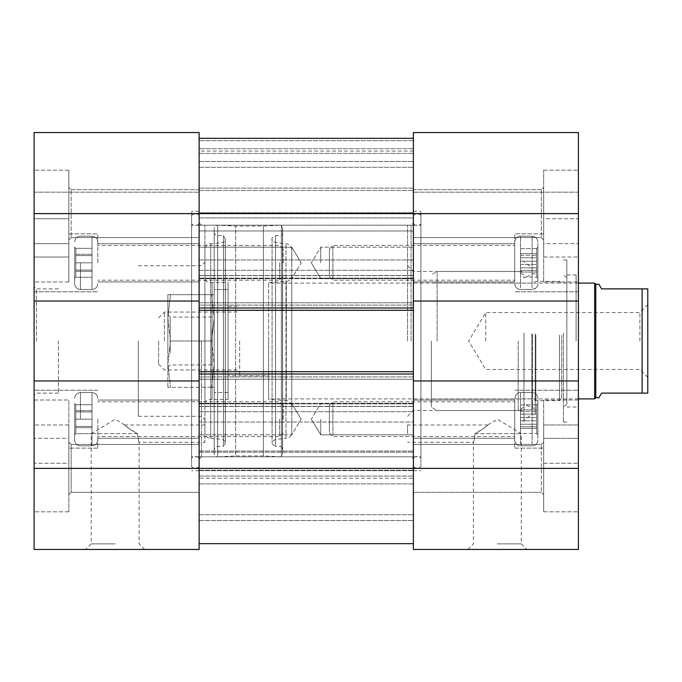 <?xml version="1.0" encoding="UTF-8"?>
<svg xmlns="http://www.w3.org/2000/svg" width="682" height="682" viewBox="0 0 682 682"><rect width="100%" height="100%" fill="white"/><g stroke="black" fill="none" stroke-linecap="round" stroke-linejoin="round"><path stroke-width="0.51" stroke-dasharray="3.41 2.56" d="M413.386 380.957L413.386 132.538L413.386 192.179L413.386 132.538L578.413 132.538L578.413 301.043L413.386 301.043L413.386 380.957L578.413 380.957L578.413 549.462L413.386 549.462L413.386 380.957L578.413 380.957L578.413 301.043L413.386 301.043L413.386 138.327L413.386 492.327L413.386 380.957L578.413 380.957M413.386 341L413.386 211.292L413.386 341M413.386 262.826L413.386 281.939L413.386 262.826M413.386 419.174L413.386 400.061L413.386 419.174M413.386 189.673L413.386 237.549L413.386 189.673L541.355 189.673L543.673 187.354L543.673 239.859L543.673 187.354L543.673 239.859L543.673 187.354L541.355 189.673L541.355 237.549L541.355 189.673L541.355 237.549L541.355 189.673L413.386 189.673M413.386 132.538L578.413 132.538L578.413 192.179L578.413 132.538L413.386 132.538M578.413 424.963L578.413 511.824L578.413 390.223L578.413 424.963L543.673 424.963L543.673 511.824L543.673 424.963L578.413 424.963M578.413 218.726L578.413 291.777L578.413 170.176L578.413 291.777L578.413 218.726L543.673 218.726L543.673 281.981L543.673 170.176L543.673 257.037L578.413 257.037L543.673 257.037L543.673 281.981L543.673 233.875L543.673 243.67L578.413 243.67L543.673 243.67L543.673 170.176L543.673 218.726L578.413 218.726M578.413 341L578.413 409.328L578.413 341M578.413 192.179L413.386 192.179L578.413 192.179M523.981 341L523.981 422.064L523.981 341M576.094 341L576.094 274.991L576.094 341M566.836 341L566.836 259.936L566.836 341M407.589 341L407.589 225.188L407.589 341M407.589 433.65L407.589 424.963L407.589 433.65M578.413 301.043L413.386 301.043M543.673 494.646L543.673 442.141L543.673 494.646L543.673 442.141L543.673 494.646L541.355 492.327L541.355 444.451L541.355 492.327L541.355 444.451L541.355 492.327L543.673 494.646M543.673 438.33L543.673 400.019L543.673 448.125L543.673 438.33L578.413 438.33L543.673 438.33L543.673 511.824L543.673 438.33M413.386 492.327L541.355 492.327L413.386 492.327M475.039 433.65L521.287 433.65L475.039 433.65C482.003 429.788 486.283 426.889 487.86 424.963C486.283 426.889 482.003 429.788 475.039 433.65C473.257 444.852 473.257 444.852 475.039 433.65C473.257 444.852 473.257 444.852 475.039 433.65L483.802 428.407L487.86 424.963L407.589 424.963M497.349 543.869L521.287 543.869L497.349 543.869M497.349 549.462L467.809 549.462L497.349 549.462M420.913 341L420.913 211.292L420.913 341M514.714 262.826L514.714 233.875L514.714 262.826M514.714 419.174L514.714 448.125L514.714 419.174M543.673 463.274L578.413 463.274L543.673 463.274M523.981 333.012L523.981 422.064L523.981 333.012M523.981 333.183L523.981 420.368L523.981 333.183M531.892 333.788L531.892 414.213L531.892 333.788M535.242 333.788L535.242 414.213L535.242 333.788M535.242 334.385L535.242 408.143L535.242 334.385M532.412 334.385L532.412 408.143L532.412 334.385M523.981 334.802L523.981 403.897L523.981 334.802M532.386 335.297L532.386 398.902L532.386 335.297M535.856 335.126L535.856 400.658L535.856 335.126M559.462 335.126L559.462 400.658L559.462 335.126M561.712 335.297L561.712 398.902L561.712 335.297M566.836 335.297L566.836 398.902L566.836 335.297M566.836 334.76L566.836 404.307L566.836 334.76M563.358 334.495L563.358 407.009L563.358 334.495M563.358 333.012L563.358 422.064L563.358 333.012M518.192 341L518.192 410.487L518.192 341M437.119 341L437.119 271.513L437.119 341M431.331 341L431.331 407.145L431.331 341M137.474 433.65L91.226 433.65L137.474 433.65C130.509 429.788 126.23 426.889 124.653 424.963C126.23 426.889 130.509 429.788 137.474 433.65C139.256 444.852 139.256 444.852 137.474 433.65C139.256 444.852 139.256 444.852 137.474 433.65L128.71 428.407L124.653 424.963L204.924 424.963L204.924 442.337L204.924 424.963M115.164 543.869L91.226 543.869L115.164 543.869M201.446 341L201.446 456.812L201.446 341M204.924 341L204.924 225.188L204.924 341M138.327 341L138.327 416.276L138.327 341M34.1 380.957L199.127 380.957L199.127 492.327L199.127 444.451L199.127 492.327L71.158 492.327L68.839 494.646L68.839 442.141L68.839 494.646L68.839 442.141L68.839 494.646L71.158 492.327L71.158 444.451L71.158 492.327L71.158 444.451L71.158 492.327L199.127 492.327L199.127 468.389L199.127 549.462L34.1 549.462L34.1 380.957L199.127 380.957L199.127 301.043L34.1 301.043L34.1 132.538L34.1 192.179L34.1 132.538L199.127 132.538L34.1 132.538L199.127 132.538L199.127 468.389L199.127 189.673L199.127 237.549L199.127 189.673L71.158 189.673L68.839 187.354L68.839 239.859L68.839 187.354L68.839 239.859L68.839 187.354L71.158 189.673L71.158 237.549L71.158 189.673L71.158 237.549L71.158 189.673L199.127 189.673L199.127 213.611L199.127 138.327L199.127 301.043L34.1 301.043L34.1 380.957L199.127 380.957M34.1 341L34.1 395.432L34.1 341M34.1 243.67L34.1 170.176L34.1 291.777L34.1 170.176L34.1 243.67L68.839 243.67L68.839 233.875L68.839 281.981L68.839 170.176L68.839 257.037L34.1 257.037L68.839 257.037L68.839 281.981L68.839 233.875L68.839 243.67L34.1 243.67M34.1 463.274L34.1 390.223L34.1 511.824L34.1 390.223L34.1 463.274L68.839 463.274L68.839 400.019L68.839 511.824L68.839 424.963L34.1 424.963L68.839 424.963L68.839 400.019L68.839 448.125L68.839 438.33L34.1 438.33L68.839 438.33L68.839 511.824L68.839 463.274L34.1 463.274M34.1 192.179L199.127 192.179L34.1 192.179M34.1 301.043L199.127 301.043M36.419 341L36.419 288.887L36.419 341M58.422 341L58.422 393.113L58.422 341M68.839 218.726L68.839 170.176L68.839 218.726L34.1 218.726L68.839 218.726M115.164 549.462L144.703 549.462L115.164 549.462M191.599 341L191.599 211.292L191.599 341M199.127 341L199.127 211.292L199.127 341M199.127 419.174L199.127 400.061L199.127 419.174M199.127 262.826L199.127 281.939L199.127 262.826M97.799 262.826L97.799 233.875L97.799 262.826M97.799 419.174L97.799 448.125L97.799 419.174M598.898 284.249L601.575 288.887L647.781 288.887L642.112 288.887L642.112 393.113L601.575 393.113L598.898 397.751M595.787 397.751L595.787 284.249M485.763 341L485.763 312.527L485.763 341M647.9 290.046L647.9 391.954M639.895 341L639.895 312.527L639.895 341M642.112 393.113L647.781 393.113L642.112 393.113M594.627 398.902L594.627 283.098M268.614 341L268.614 398.902L268.614 341M158.599 341L158.599 364.162L158.599 341M164.388 341L164.388 312.049L164.388 341M239.663 341L239.663 375.739L239.663 341M191.599 466.71L191.599 215.29L191.599 466.71C194.114 468.551 196.621 468.551 199.127 466.71L199.127 215.29L199.127 466.71M191.599 457.912L191.599 224.088L191.599 457.912C194.114 456.07 196.621 456.07 199.127 457.912L199.127 224.088L199.127 457.912M420.913 466.71L420.913 215.29L420.913 466.71C418.398 468.551 415.892 468.551 413.386 466.71L413.386 215.29L413.386 466.71M420.913 457.912L420.913 224.088L420.913 457.912C418.398 456.07 415.892 456.07 413.386 457.912L413.386 224.088L413.386 457.912M211.582 294.675L214.191 294.675L214.191 317.838L211.582 294.675L214.191 317.838L214.191 294.675L170.474 294.675L167.866 317.838L167.866 294.675L170.474 294.675L167.866 294.675L167.866 317.838L170.474 341L167.866 364.162L170.474 341L167.866 317.838L167.866 364.162L170.474 387.325L167.866 364.162L167.866 317.838L170.474 294.675L211.582 294.675M211.582 341L214.191 364.162L214.191 317.838L211.582 341L214.191 317.838L214.191 364.162L211.582 387.325L214.191 387.325L214.191 364.162L214.191 387.325L211.582 387.325L214.191 364.162L211.582 341L170.474 341L211.582 341M211.582 387.325L167.866 387.325L211.582 387.325M167.866 387.325L167.866 364.162L167.866 387.325M211.872 329.031L211.872 364.938L211.872 329.031M214.191 327.872L214.191 367.257L214.191 327.872M170.176 352.969L170.176 317.062L170.176 352.969M167.866 354.128L167.866 314.743L167.866 354.128M320.736 262.826L320.736 247.191L320.736 262.826M320.736 419.174L320.736 434.809L320.736 419.174M291.777 262.826L291.777 247.191L291.777 262.826M291.777 419.174L291.777 434.809L291.777 419.174M411.067 341L411.067 225.188L411.067 341M413.386 543.673L413.386 468.389L413.386 543.673M413.386 371.69L413.386 374.009L413.386 371.69L199.127 371.69L199.127 379.218L199.127 371.69L413.386 371.69M413.386 379.218L413.386 376.899L413.386 379.218L199.127 379.218L199.127 376.899L199.127 379.218L413.386 379.218M413.386 302.782L413.386 305.101L413.386 302.782L199.127 302.782L199.127 310.31L199.127 302.782L413.386 302.782M413.386 310.31L413.386 307.991L413.386 310.31L199.127 310.31M413.386 478.184L413.386 520.511L413.386 470.265L413.386 478.184L199.127 478.184L199.127 520.511L199.127 470.265L199.127 514.714L199.127 478.184L413.386 478.184M413.386 422.064L413.386 520.511L413.386 403.309L413.386 422.064L199.127 422.064L199.127 543.673L199.127 403.309L199.127 520.511L199.127 422.064L413.386 422.064M413.386 230.976L413.386 161.489L413.386 278.691L413.386 161.489L413.386 230.976L199.127 230.976L199.127 278.691L199.127 161.489L199.127 278.691L199.127 230.976L413.386 230.976M199.127 190.449L199.127 188.13L199.127 190.449L413.386 190.449L199.127 190.449M199.127 161.489L413.386 161.489L199.127 161.489M199.127 451.024L413.386 451.024L199.127 451.024M199.127 520.511L413.386 520.511L199.127 520.511M413.386 151.072L199.127 151.072M413.386 138.327L199.127 138.327M329.423 432.2L329.423 405.279L329.423 432.2M332.893 435.457L332.893 401.8L332.893 435.457M514.714 435.457L514.714 401.8L514.714 435.457M536.717 424.221L536.717 404.699L536.717 433.445L536.717 404.895L536.717 424.221L520.511 424.221L520.511 417.529L520.511 424.221L536.717 424.221L536.717 433.445L520.511 433.445L520.511 426.762L536.717 426.762L536.717 433.65L536.717 428.398L520.511 428.398L520.511 433.445L520.511 426.762L536.717 426.762L536.717 409.95L520.511 409.95L520.511 417.529L536.717 417.529L536.717 424.221M537.876 434.587L537.876 403.539L537.876 434.587M537.876 438.714L537.876 398.331L537.876 438.714M536.717 428.398L520.511 428.398L520.511 433.445L536.717 433.445L536.717 414.127L520.511 414.127L520.511 428.398L536.717 428.398L536.717 420.811L520.511 420.811L520.511 428.398L536.717 428.398M536.717 404.895L520.511 404.895L520.511 417.529L536.717 417.529L536.717 409.95L520.511 409.95L536.717 409.95L520.511 409.95L520.511 404.895L520.511 411.587L520.511 404.895L536.717 404.895L536.717 414.127L536.717 411.587L520.511 411.587L520.511 420.811L536.717 420.811L536.717 414.127L520.511 414.127L520.511 411.587L536.717 411.587L536.717 404.895M514.714 438.714L514.714 398.331L514.714 438.714M329.423 275.852L329.423 248.93L329.423 275.852M332.893 279.108L332.893 245.452L332.893 279.108M514.714 279.108L514.714 245.452L514.714 279.108M536.717 267.873L536.717 248.35L536.717 277.105L536.717 248.555L536.717 267.873L520.511 267.873L520.511 261.189L520.511 267.873L536.717 267.873L536.717 277.105L520.511 277.105L520.511 270.413L536.717 270.413L536.717 277.301L536.717 272.05L520.511 272.05L520.511 277.105L520.511 270.413L536.717 270.413L536.717 253.602L520.511 253.602L520.511 261.189L536.717 261.189L536.717 267.873M537.876 278.247L537.876 247.191L537.876 278.247M537.876 282.365L537.876 241.982L537.876 282.365M536.717 272.05L520.511 272.05L520.511 277.105L536.717 277.105L536.717 257.779L520.511 257.779L520.511 272.05L536.717 272.05L536.717 264.471L520.511 264.471L520.511 272.05L536.717 272.05M536.717 248.555L520.511 248.555L520.511 261.189L536.717 261.189L536.717 253.602L520.511 253.602L536.717 253.602L520.511 253.602L520.511 248.555L520.511 255.238L520.511 248.555L536.717 248.555L536.717 257.779L536.717 255.238L520.511 255.238L520.511 264.471L536.717 264.471L536.717 257.779L520.511 257.779L520.511 255.238L536.717 255.238L536.717 248.555M514.714 282.365L514.714 241.982L514.714 282.365M283.098 419.174L283.098 405.279L283.098 419.174M279.62 419.174L279.62 436.548L279.62 419.174M75.796 433.65L75.796 426.412L75.796 433.65L75.796 427.699L75.796 433.65L92.002 433.65L92.002 427.699L92.002 433.65L92.002 427.699L92.002 433.65L75.796 433.65L75.796 404.699L75.796 426.412L92.002 426.412L92.002 427.699L75.796 427.699L92.002 427.699L92.002 426.412L92.002 427.699L75.796 427.699L75.796 433.65L75.796 426.412L92.002 426.412L92.002 427.699L75.796 427.699L75.796 426.412L75.796 433.65L74.636 434.809L74.636 403.539L74.636 434.809L74.636 403.539L74.636 434.809L75.796 433.65M74.636 419.174L74.636 440.018L74.636 419.174M75.796 419.174L92.002 419.174L92.002 426.412L92.002 419.174L92.002 426.412L75.796 426.412L75.796 411.937L92.002 411.937L92.002 426.412L75.796 426.412L75.796 419.174L92.002 419.174L92.002 445.806L92.002 392.534L92.002 445.806L92.002 392.534L92.002 419.174L92.002 411.937L92.002 419.174L75.796 419.174L75.796 411.937L92.002 411.937L92.002 419.174L75.796 419.174L75.796 426.412L75.796 404.699L92.002 404.699L92.002 411.937L92.002 410.649L92.002 411.937L75.796 411.937L75.796 410.649L92.002 410.649L92.002 411.937L75.796 411.937L75.796 419.174M75.796 410.649L92.002 410.649L92.002 404.699L92.002 410.649L75.796 410.649L75.796 404.699L75.796 411.937L75.796 410.649L92.002 410.649L92.002 404.699L75.796 404.699L75.796 410.649M283.098 262.826L283.098 248.93L283.098 262.826M279.62 262.826L279.62 280.2L279.62 262.826M75.796 277.301L75.796 270.063L75.796 277.301L75.796 271.351L75.796 277.301L92.002 277.301L92.002 271.351L92.002 277.301L92.002 271.351L92.002 277.301L75.796 277.301L75.796 248.35L75.796 270.063L92.002 270.063L92.002 271.351L75.796 271.351L92.002 271.351L92.002 270.063L92.002 271.351L75.796 271.351L75.796 277.301L75.796 270.063L92.002 270.063L92.002 271.351L75.796 271.351L75.796 270.063L75.796 277.301L74.636 278.461L74.636 247.191L74.636 278.461L74.636 247.191L74.636 278.461L75.796 277.301M74.636 262.826L74.636 283.669L74.636 262.826M75.796 262.826L92.002 262.826L92.002 270.063L92.002 262.826L92.002 270.063L75.796 270.063L75.796 255.588L92.002 255.588L92.002 270.063L75.796 270.063L75.796 262.826L92.002 262.826L92.002 289.466L92.002 236.194L92.002 289.466L92.002 236.194L92.002 262.826L92.002 255.588L92.002 262.826L75.796 262.826L75.796 255.588L92.002 255.588L92.002 262.826L75.796 262.826L75.796 270.063L75.796 248.35L92.002 248.35L92.002 255.588L92.002 254.301L92.002 255.588L75.796 255.588L75.796 254.301L92.002 254.301L92.002 255.588L75.796 255.588L75.796 262.826M75.796 254.301L92.002 254.301L92.002 248.35L92.002 254.301L75.796 254.301L75.796 248.35L75.796 255.588L75.796 254.301L92.002 254.301L92.002 248.35L75.796 248.35L75.796 254.301M228.086 399.482L228.086 282.519L228.086 399.482L212.111 399.456L212.111 282.544L212.111 399.456C209.127 398.987 206.731 399.959 204.924 402.38L204.924 279.62L204.924 402.38M228.086 375.739L228.086 306.261L228.086 375.739L268.614 375.739L268.614 306.261L268.614 375.739L239.663 375.739M204.924 432.49L204.924 249.51L204.924 432.49C205.265 436.011 207.192 437.938 210.712 438.279L210.712 243.721L210.712 438.279L223.449 439.438L223.449 242.562L223.449 439.438L225.307 442.916L225.307 239.084L225.307 442.916L223.449 446.386L223.449 235.614L223.449 446.386L217.66 446.386C215.555 446.591 214.395 447.75 214.191 449.864L214.191 232.136L214.191 449.864M214.191 453.334L214.191 228.666L214.191 453.334C214.395 455.448 215.555 456.608 217.66 456.812L217.66 225.188L217.66 456.812L235.614 455.943L235.614 226.057L235.614 455.943L263.405 455.943L263.405 226.057L263.405 455.943L281.359 456.812L281.359 225.188L281.359 456.812L282.519 453.334L282.519 228.666L282.519 453.334M282.519 449.864L282.519 232.136L282.519 449.864L281.359 446.386L281.359 235.614L281.359 446.386L275.571 446.386L275.571 235.614L275.571 446.386C271.086 444.076 271.086 441.757 275.571 439.438L275.571 242.562L275.571 439.438L285.988 438.279L285.988 243.721L285.988 438.279C289.509 437.938 291.436 436.011 291.777 432.49L291.777 249.51L291.777 432.49M291.777 406.319L291.777 275.681L291.777 406.319C291.487 402.96 289.671 401.033 286.329 400.539L286.329 281.461L286.329 400.539L268.614 399.482L268.614 282.519L268.614 399.482M228.086 289.492L228.086 310.361L214.191 310.361L214.191 289.492L228.086 289.492L214.191 289.492L214.191 310.361L228.086 310.361L228.086 289.492L228.086 392.534L228.086 289.492M214.191 310.361L214.191 371.69L214.191 310.361M214.191 289.492L214.191 392.534L214.191 289.492M228.086 310.361L228.086 371.69L228.086 310.361M34.1 468.389L578.413 468.389M34.1 213.611L578.413 213.611M543.673 281.981L578.413 281.981L543.673 281.981M578.413 400.019L543.673 400.019L578.413 400.019M68.839 281.981L34.1 281.981L68.839 281.981M34.1 400.019L68.839 400.019L34.1 400.019M199.127 259.936L413.386 259.936L199.127 259.936M199.127 270.277L413.386 270.277L199.127 270.277M199.127 275.485L413.386 275.485L199.127 275.485M199.127 278.111L413.386 278.111L199.127 278.111M199.127 275.622L413.386 275.622L199.127 275.622M199.127 217.89L413.386 217.89M199.127 212.767L413.386 212.767M199.127 167.286L413.386 167.286L199.127 167.295M199.127 225.188L413.386 225.188L199.127 225.188M413.386 212.81L199.127 212.81M413.386 217.933L199.127 217.933M413.386 403.889L199.127 403.889L413.386 403.889M199.127 406.515L413.386 406.515L199.127 406.515M199.127 411.723L413.386 411.723L199.127 411.723M199.127 456.812L413.386 456.812L199.127 456.812M199.127 514.714L413.386 514.714L199.127 514.714M199.127 452.183L413.386 452.183L199.127 452.183M199.127 406.378L413.386 406.378L199.127 406.378M413.386 483.896L199.127 483.896L413.386 483.896M199.127 476.062L413.386 476.062L199.127 476.062M199.127 470.657L413.386 470.657L199.127 470.657M413.386 188.13L199.127 188.13L413.386 188.13M413.386 153.382L199.127 153.382L413.386 153.382M413.386 148.753L199.127 148.753L413.386 148.753M413.386 140.645L199.127 140.645L413.386 140.645M413.386 307.991L199.127 307.991M413.386 305.101L199.127 305.101L413.386 305.101M413.386 376.899L199.127 376.899L413.386 376.899M413.386 374.009L199.127 374.009M532.088 444.135L532.088 392.534L532.088 444.135M520.511 444.135L520.511 392.534L520.511 444.135M532.088 287.795L532.088 236.194L532.088 287.795M520.511 287.795L520.511 236.194L520.511 287.795M80.425 419.174L80.425 392.534L80.425 419.174M80.425 262.826L80.425 289.466L80.425 262.826M217.66 446.386L217.66 235.614L217.66 446.386M407.589 416.276L413.386 410.487L523.981 410.487M407.589 265.724L413.386 271.513L523.981 271.513M566.836 407.009L576.094 407.009L578.413 409.328M566.836 274.991L576.094 274.991L578.413 272.672M566.836 259.936L563.358 259.936M566.836 422.064L563.358 422.064M541.355 444.451L543.673 442.141L541.355 444.451L413.386 444.451L541.355 444.451M541.355 237.549L543.673 239.859L541.355 237.549L413.386 237.549L541.355 237.549M467.809 549.462L473.41 543.869L473.41 442.337L407.589 442.337M487.86 424.963L497.349 419.268L521.287 433.65L521.287 543.869L526.879 549.462M407.589 456.812L420.913 456.812M407.589 225.188L420.913 225.188M413.386 470.708L420.913 470.708M413.386 211.292L420.913 211.292M413.386 281.939L514.714 281.939L413.386 281.939M413.386 243.721L514.714 243.721L413.386 243.721M543.673 170.176L578.413 170.176L543.673 170.176M543.673 233.875L514.714 233.875L543.673 233.875M578.413 291.777L514.714 291.777L578.413 291.777M514.714 400.061L413.386 400.061L514.714 400.061M514.714 438.279L413.386 438.279L514.714 438.279M514.714 448.125L543.673 448.125L514.714 448.125M514.714 390.223L578.413 390.223L514.714 390.223M543.673 511.824L578.413 511.824L543.673 511.824M535.242 267.787L531.892 267.787L523.981 261.632M535.242 414.213L531.892 414.213L523.981 420.368M535.242 273.857L532.412 273.857L523.981 278.103M535.242 408.143L532.412 408.143L523.981 403.897M566.836 283.098L561.712 283.098L559.462 281.342L535.856 281.342L532.386 283.098L431.331 283.098M566.836 398.902L561.712 398.902L559.462 400.658L535.856 400.658L532.386 398.902L431.331 398.902M566.836 277.693L563.358 274.991M566.836 404.307L563.358 407.009M523.981 274.855L518.192 271.513L437.119 271.513L431.331 274.855M523.981 407.145L518.192 410.487L437.119 410.487L431.331 407.145M144.703 549.462L139.102 543.869L139.102 442.337L204.924 442.337M124.653 424.963L115.164 419.268L91.226 433.65L91.226 543.869L85.634 549.462M138.327 416.276L201.446 416.276L204.924 419.754M138.327 265.724L201.446 265.724L204.924 262.246M58.422 288.887L36.419 288.887L34.1 286.568M58.422 393.113L36.419 393.113L34.1 395.432M71.158 444.451L68.839 442.141L71.158 444.451L199.127 444.451L71.158 444.451M71.158 237.549L68.839 239.859L71.158 237.549L199.127 237.549L71.158 237.549M204.924 225.188L191.599 225.188M204.924 456.812L191.599 456.812M199.127 211.292L191.599 211.292M199.127 470.708L191.599 470.708M199.127 243.721L97.799 243.721L199.127 243.721M199.127 281.939L97.799 281.939L199.127 281.939M68.839 170.176L34.1 170.176L68.839 170.176M34.1 291.777L97.799 291.777L34.1 291.777M68.839 233.875L97.799 233.875L68.839 233.875M97.799 438.279L199.127 438.279L97.799 438.279M97.799 400.061L199.127 400.061L97.799 400.061M97.799 390.223L34.1 390.223L97.799 390.223M97.799 448.125L68.839 448.125L97.799 448.125M68.839 511.824L34.1 511.824L68.839 511.824M647.9 304.522L639.895 312.527L485.763 312.527L468.653 341L485.763 369.474L639.895 369.474L647.9 377.478M578.413 283.098L268.614 283.098M578.413 398.902L268.614 398.902M158.599 364.162L164.388 369.951L239.663 369.951M158.599 317.838L164.388 312.049L239.663 312.049M228.086 306.261L239.663 306.261M191.599 215.29C194.114 213.449 196.621 213.449 199.127 215.29M199.127 224.088C196.621 225.93 194.114 225.93 191.599 224.088M420.913 215.29C418.398 213.449 415.892 213.449 413.386 215.29M413.386 224.088C415.892 225.93 418.398 225.93 420.913 224.088M167.866 367.257L170.176 364.938L211.872 364.938L214.191 367.257M167.866 314.743L170.176 317.062L211.872 317.062L214.191 314.743M311.342 262.826L320.736 278.461L413.386 278.461L320.736 278.461L311.342 262.826L320.736 247.191L413.386 247.191L320.736 247.191L311.342 262.826M311.342 419.174L320.736 434.809L413.386 434.809L320.736 434.809L311.342 419.174L320.736 403.539L413.386 403.539L320.736 403.539L311.342 419.174M301.171 262.826L291.777 247.191L199.127 247.191L291.777 247.191L301.171 262.826L291.777 278.461L199.127 278.461L291.777 278.461L301.171 262.826M301.171 419.174L291.777 403.539L199.127 403.539L291.777 403.539L301.171 419.174L291.777 434.809L199.127 434.809L291.777 434.809L301.171 419.174M199.127 459.131L201.446 456.812L411.067 456.812L413.386 459.131M199.127 222.869L201.446 225.188L411.067 225.188L413.386 222.869M199.127 278.691L413.386 278.691L199.127 278.691M199.127 403.309L413.386 403.309L199.127 403.309M199.127 470.265L413.386 470.265L199.127 470.265M329.423 433.07L332.893 436.548L514.714 436.548L332.893 436.548L329.423 433.07M329.423 405.279L332.893 401.8L514.714 401.8L332.893 401.8L329.423 405.279M536.717 404.699L537.876 403.539L536.717 404.699M536.717 433.65L537.876 434.809L536.717 433.65M532.088 392.534C535.609 392.883 537.535 394.81 537.876 398.331C537.535 394.81 535.609 392.883 532.088 392.534L520.511 392.534C518.533 391.681 516.598 393.608 514.714 398.331C515.063 394.81 516.99 392.883 520.511 392.534L532.088 392.534M532.088 445.806C535.609 445.465 537.535 443.539 537.876 440.018C537.535 443.539 535.609 445.465 532.088 445.806L520.511 445.806C516.99 445.465 515.063 443.539 514.714 440.018C515.78 446.181 520.878 446.028 520.511 445.806L532.088 445.806M329.423 276.722L332.893 280.2L514.714 280.2L332.893 280.2L329.423 276.722M329.423 248.93L332.893 245.452L514.714 245.452L332.893 245.452L329.423 248.93M536.717 248.35L537.876 247.191L536.717 248.35M536.717 277.301L537.876 278.461L536.717 277.301M532.088 236.194C535.609 236.535 537.535 238.461 537.876 241.982C537.535 238.461 535.609 236.535 532.088 236.194L520.511 236.194C520.818 235.963 515.754 235.861 514.714 241.982C515.063 238.461 516.99 236.535 520.511 236.194L532.088 236.194M532.088 289.466C536.299 288.333 538.226 286.406 537.876 283.669C537.126 289.245 532.463 289.748 532.088 289.466L520.511 289.466C516.99 289.117 515.063 287.19 514.714 283.669C515.063 287.19 516.99 289.117 520.511 289.466L532.088 289.466M283.098 405.279L279.62 401.8L97.799 401.8L279.62 401.8L283.098 405.279M283.098 433.07L279.62 436.548L97.799 436.548L279.62 436.548L283.098 433.07M75.796 404.699L74.636 403.539L75.796 404.699M80.425 392.534C76.904 392.883 74.977 394.81 74.636 398.331C74.977 394.81 76.904 392.883 80.425 392.534L92.002 392.534C95.523 392.883 97.449 394.81 97.799 398.331C97.449 394.81 95.523 392.883 92.002 392.534L80.425 392.534M80.425 445.806C76.904 445.465 74.977 443.539 74.636 440.018C74.977 443.539 76.904 445.465 80.425 445.806L92.002 445.806C95.523 445.465 97.449 443.539 97.799 440.018C97.449 443.539 95.523 445.465 92.002 445.806L80.425 445.806M283.098 248.93L279.62 245.452L97.799 245.452L279.62 245.452L283.098 248.93M283.098 276.722L279.62 280.2L97.799 280.2L279.62 280.2L283.098 276.722M75.796 248.35L74.636 247.191L75.796 248.35M80.425 236.194C76.904 236.535 74.977 238.461 74.636 241.982C74.977 238.461 76.904 236.535 80.425 236.194L92.002 236.194C95.523 236.535 97.449 238.461 97.799 241.982C97.449 238.461 95.523 236.535 92.002 236.194L80.425 236.194M80.425 289.466C76.904 289.117 74.977 287.19 74.636 283.669C75.387 289.245 80.05 289.748 80.425 289.466L92.002 289.466C95.523 289.117 97.449 287.19 97.799 283.669C97.449 287.19 95.523 289.117 92.002 289.466L80.425 289.466M204.924 279.62C206.731 282.041 209.127 283.013 212.111 282.544L228.086 282.519M214.191 232.136C214.412 234.267 215.572 235.426 217.66 235.614L223.449 235.614L225.333 239.476C225.836 239.553 225.205 240.584 223.449 242.562L210.712 243.721C207.192 244.062 205.265 245.989 204.924 249.51M225.333 442.524L225.333 239.476L225.333 442.524M282.519 228.666L281.359 225.188L263.405 226.057L235.614 226.057L217.66 225.188C215.572 225.375 214.412 226.535 214.191 228.666M282.612 454.144L282.612 227.856L282.612 454.144M291.777 249.51C291.436 245.989 289.509 244.062 285.988 243.721L275.571 242.562C272.612 241.215 271.453 240.055 272.092 239.084C271.453 238.112 272.612 236.952 275.571 235.614L281.359 235.614L282.612 232.937C282.612 234.003 282.612 234.003 282.612 232.937L282.519 232.136M282.612 449.063L282.612 232.937L282.612 449.063M272.092 239.084L272.092 442.916L272.092 239.084M268.614 282.519L286.329 281.461C289.637 281.001 291.453 279.074 291.777 275.681M228.086 371.69L214.191 371.69M228.086 392.534L214.191 392.534"/><path stroke-width="1.02" d="M34.1 380.957L34.1 549.462L199.127 549.462L199.127 380.957L34.1 380.957L34.1 301.043L199.127 301.043L199.127 213.611L413.386 213.611L413.386 301.043L578.413 301.043L578.413 132.538L413.386 132.538L413.386 213.611L578.413 213.611M34.1 468.389L413.386 468.389L413.386 549.462L578.413 549.462L578.413 380.957L413.386 380.957L413.386 468.389L578.413 468.389M578.413 301.043L578.413 380.957M34.1 213.611L199.127 213.611L199.127 132.538L34.1 132.538L34.1 301.043M595.787 397.751L598.898 397.751L601.575 393.113L642.112 393.113L642.112 288.887L647.781 288.887L601.575 288.887L598.898 284.249L595.787 284.249L595.787 397.751L594.627 398.902L578.413 398.902M642.112 393.113L647.781 393.113L642.112 393.113M647.781 393.113L647.781 288.887M595.787 284.249L594.627 283.098L594.627 398.902M413.386 380.957L413.386 301.043M199.127 301.043L199.127 380.957M413.386 138.327L199.127 138.327M413.386 543.673L199.127 543.673L413.386 543.673M413.386 371.69L199.127 371.69L413.386 371.69M413.386 310.31L199.127 310.31M413.386 374.009L199.127 374.009M413.386 307.991L199.127 307.991M594.627 283.098L578.413 283.098"/></g></svg>
